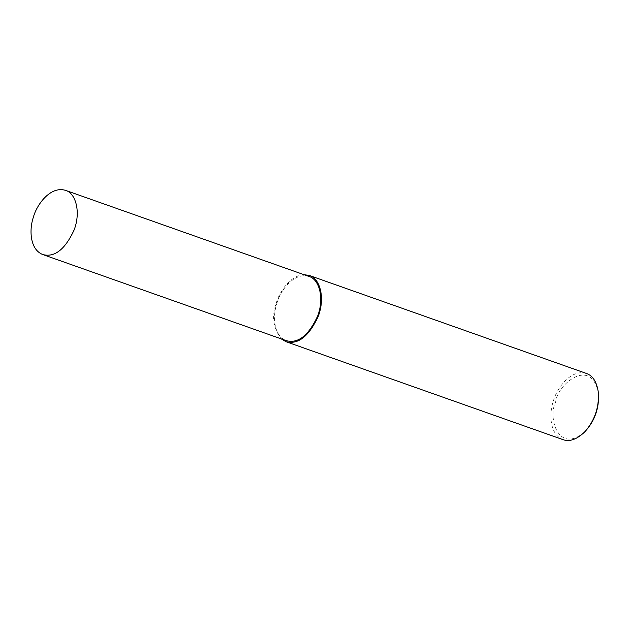 <?xml version="1.0" encoding="UTF-8"?>
<svg xmlns="http://www.w3.org/2000/svg" width="630" height="630" viewBox="0 0 630 630"><rect width="100%" height="100%" fill="white"/><g stroke="black" fill="none" stroke-linecap="round" stroke-linejoin="round"><path stroke-width="0.47" stroke-dasharray="3.15 2.36" d="M586.443 373.464C570.835 368.66 556.621 388.489 553.305 401.231C549.155 413.083 549.234 434.259 563.031 439.653M598.5 394.002C592.106 356.249 557.353 383.749 555.668 401.956C547.462 417.564 558.526 455.372 585.317 431.266M303.951 274.672C289.989 275.57 279.444 291.887 276.216 303.235C271.53 316.181 273.207 328.065 281.248 338.885M308.999 276.46C293.863 271.806 280.074 291.036 276.861 303.4C272.829 314.898 272.908 335.428 286.288 340.665"/><path stroke-width="0.94" d="M281.248 338.885L285.941 341.665L563.031 439.653C569.52 442.008 576.686 439.488 584.522 432.093C594.468 420.974 599.091 407.894 598.398 392.86C596.98 382.229 593.003 375.771 586.443 373.464L309.354 275.468L303.951 274.672M584.522 432.093L585.317 431.266C594.767 420.706 599.162 408.279 598.5 394.002L598.398 392.86M285.941 341.665C298.132 344.893 308.913 336.42 318.284 316.252C325.466 297.336 319.67 278.145 309.354 275.468M42.785 254.552L286.288 340.665C298.116 343.799 308.574 335.585 317.662 316.016C324.631 297.675 319.008 279.058 308.999 276.46L65.496 190.347C50.361 185.685 36.572 204.915 33.358 217.279C29.326 228.777 29.405 249.307 42.785 254.552C54.613 257.686 65.071 249.464 74.159 229.903C81.128 211.554 75.505 192.945 65.496 190.347"/></g></svg>
